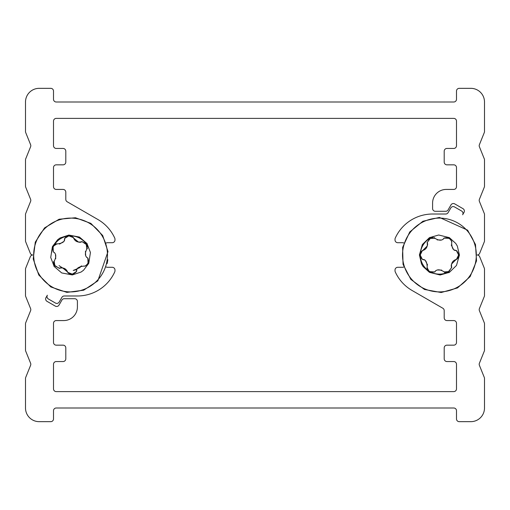<?xml version="1.0" encoding="UTF-8"?>
<svg xmlns="http://www.w3.org/2000/svg" width="510" height="510" viewBox="0 0 510 510"><rect width="100%" height="100%" fill="white"/><g stroke="black" fill="none" stroke-linecap="round" stroke-linejoin="round"><path stroke-width="0.76" d="M39.162 421.662A13.662 13.662 0 0 1 25.5 408L25.5 378.477A2.735 2.735 0 0 1 25.698 377.451L30.606 365.307A2.735 2.735 0 0 0 30.606 363.26L25.698 351.116A2.735 2.735 0 0 1 25.5 350.096L25.5 323.837A2.735 2.735 0 0 1 25.698 322.811L30.606 310.666A2.735 2.735 0 0 0 30.606 308.62L25.698 296.476A2.735 2.735 0 0 1 25.5 295.449L25.5 269.191A2.735 2.735 0 0 1 25.698 268.171L30.326 256.708A2.735 2.735 0 0 1 32.863 255L32.863 255A2.735 2.735 0 0 1 30.326 253.291L25.698 241.829A2.735 2.735 0 0 1 25.5 240.809L25.5 214.551A2.735 2.735 0 0 1 25.698 213.524L30.606 201.38A2.735 2.735 0 0 0 30.606 199.333L25.698 187.189A2.735 2.735 0 0 1 25.5 186.163L25.5 159.904A2.735 2.735 0 0 1 25.698 158.884L30.606 146.74A2.735 2.735 0 0 0 30.606 144.693L25.698 132.549A2.735 2.735 0 0 1 25.5 131.523L25.5 102A13.662 13.662 0 0 1 39.162 88.338L50.77 88.338A2.735 2.735 0 0 1 53.505 91.073L53.505 99.265A2.735 2.735 0 0 0 56.234 102L453.766 102A2.735 2.735 0 0 0 456.495 99.265L456.495 91.073A2.735 2.735 0 0 1 459.229 88.338L470.838 88.338A13.662 13.662 0 0 1 484.5 102L484.5 131.523A2.735 2.735 0 0 1 484.302 132.549L479.394 144.693A2.735 2.735 0 0 0 479.394 146.74L484.302 158.884A2.735 2.735 0 0 1 484.5 159.904L484.5 186.163A2.735 2.735 0 0 1 484.302 187.189L479.394 199.333A2.735 2.735 0 0 0 479.394 201.38L484.302 213.524A2.735 2.735 0 0 1 484.5 214.551L484.5 240.809A2.735 2.735 0 0 1 484.302 241.829L479.674 253.291A2.735 2.735 0 0 1 477.137 255A2.735 2.735 0 0 1 479.674 256.708L484.302 268.171A2.735 2.735 0 0 1 484.5 269.191L484.5 295.449A2.735 2.735 0 0 1 484.302 296.476L479.394 308.62A2.735 2.735 0 0 0 479.394 310.666L484.302 322.811A2.735 2.735 0 0 1 484.5 323.837L484.5 350.096A2.735 2.735 0 0 1 484.302 351.116L479.394 363.26A2.735 2.735 0 0 0 479.394 365.307L484.302 377.451A2.735 2.735 0 0 1 484.5 378.477L484.5 408A13.662 13.662 0 0 1 470.838 421.662L459.229 421.662A2.735 2.735 0 0 1 456.495 418.927L456.495 410.735A2.735 2.735 0 0 0 453.766 408L56.234 408A2.735 2.735 0 0 0 53.505 410.735L53.505 418.927A2.735 2.735 0 0 1 50.77 421.662L39.162 421.662M429.86 238.438A19.125 19.125 0 0 0 422.854 264.562A19.125 19.125 0 0 0 448.985 271.562L451.643 267.221C451.031 263.275 452.523 260.693 456.112 259.475L456.386 259.507C459.453 257.129 459.453 254.127 456.386 250.493L456.112 250.525C453.326 250.703 451.834 248.121 451.643 242.779L451.809 242.562C451.191 238.699 448.583 237.195 444 238.049L443.891 238.304C442.074 240.797 439.097 240.797 434.947 238.304L429.86 238.438L427.15 242.728M403.812 243.021A2.735 2.735 0 0 0 402.537 242.703L397.755 242.703A2.735 2.735 0 0 1 395.02 239.974L395.02 239.203A2.735 2.735 0 0 1 395.269 238.074A40.985 40.985 0 0 1 432.588 214.015L445.727 214.015A2.735 2.735 0 0 0 448.092 212.651L450.814 207.946A2.735 2.735 0 0 1 454.544 206.945L461.646 211.044A2.735 2.735 0 0 1 462.64 214.774L464.011 212.409A2.735 2.735 0 0 0 463.01 208.679L454.729 203.898A2.735 2.735 0 0 0 450.993 204.899L448.092 209.922A2.735 2.735 0 0 1 445.727 211.287L435.323 211.287A2.735 2.735 0 0 1 432.588 208.552L432.588 203.088A13.662 13.662 0 0 1 446.25 189.427L453.766 189.427A2.735 2.735 0 0 0 456.495 186.698L456.495 167.573A2.735 2.735 0 0 0 453.766 164.838L446.932 164.838A2.735 2.735 0 0 1 444.204 162.11L444.204 151.177A2.735 2.735 0 0 1 446.932 148.448L453.766 148.448A2.735 2.735 0 0 0 456.495 145.713L456.495 121.125A2.735 2.735 0 0 0 453.766 118.39L56.234 118.39A2.735 2.735 0 0 0 53.505 121.125L53.505 145.713A2.735 2.735 0 0 0 56.234 148.448L63.068 148.448A2.735 2.735 0 0 1 65.796 151.177L65.796 162.11A2.735 2.735 0 0 1 63.068 164.838L56.234 164.838A2.735 2.735 0 0 0 53.505 167.573L53.505 186.698A2.735 2.735 0 0 0 56.234 189.427L63.068 189.427A2.735 2.735 0 0 1 65.796 192.162L65.796 199.397A2.735 2.735 0 0 0 67.167 201.762L97.901 219.51A40.985 40.985 0 0 1 114.731 238.074A2.735 2.735 0 0 1 114.98 239.203L114.98 239.974A2.735 2.735 0 0 1 112.245 242.703L107.463 242.703A2.735 2.735 0 0 0 106.188 243.021M106.188 266.979A2.735 2.735 0 0 0 107.463 267.297L112.245 267.297A2.735 2.735 0 0 1 114.98 270.026L114.98 270.797A2.735 2.735 0 0 1 114.731 271.926A40.985 40.985 0 0 1 77.412 295.985L64.273 295.985A2.735 2.735 0 0 0 61.908 297.349L59.185 302.054A2.735 2.735 0 0 1 55.456 303.055L48.354 298.956A2.735 2.735 0 0 1 47.36 295.226L45.989 297.591A2.735 2.735 0 0 0 46.99 301.321L55.271 306.102A2.735 2.735 0 0 0 59.007 305.101L61.908 300.078A2.735 2.735 0 0 1 64.273 298.713L74.677 298.713A2.735 2.735 0 0 1 77.412 301.448L77.412 306.912A13.662 13.662 0 0 1 63.75 320.573L56.234 320.573A2.735 2.735 0 0 0 53.505 323.302L53.505 342.427A2.735 2.735 0 0 0 56.234 345.162L63.068 345.162A2.735 2.735 0 0 1 65.796 347.89L65.796 358.823A2.735 2.735 0 0 1 63.068 361.552L56.234 361.552A2.735 2.735 0 0 0 53.505 364.287L53.505 388.875A2.735 2.735 0 0 0 56.234 391.61L453.766 391.61A2.735 2.735 0 0 0 456.495 388.875L456.495 364.287A2.735 2.735 0 0 0 453.766 361.552L446.932 361.552A2.735 2.735 0 0 1 444.204 358.823L444.204 347.89A2.735 2.735 0 0 1 446.932 345.162L453.766 345.162A2.735 2.735 0 0 0 456.495 342.427L456.495 323.302A2.735 2.735 0 0 0 453.766 320.573L446.932 320.573A2.735 2.735 0 0 1 444.204 317.838L444.204 310.603A2.735 2.735 0 0 0 442.833 308.238L412.099 290.49A40.985 40.985 0 0 1 395.269 271.926A2.735 2.735 0 0 1 395.02 270.797L395.02 270.026A2.735 2.735 0 0 1 397.755 267.297L402.537 267.297A2.735 2.735 0 0 0 403.812 266.979M53.658 261.751L54.111 261.088L54.946 266.016L59.511 268.273C63.38 267.31 66.09 268.56 67.626 272.028L67.613 272.308C70.259 275.145 73.255 274.871 76.596 271.492L76.538 271.224C76.111 268.464 78.546 266.743 83.85 266.073L84.086 266.22C87.879 265.257 89.142 262.529 87.873 258.034L87.612 257.952C84.966 256.371 84.698 253.4 86.802 249.046L86.216 243.984A19.125 19.125 0 0 0 51.606 252.609M61.704 272.933L72.324 274.935L81.058 272.053L83.538 270.249L88.766 263.351L90.429 252.488L86.942 243.474L79.458 237.067L68.837 235.065L60.103 237.947L57.624 239.751L52.396 246.649L50.726 257.512L54.219 266.526L61.704 272.933L72.324 274.935M81.058 272.053L83.538 270.249M88.766 263.351L90.429 252.488M87.299 243.997L86.942 243.474M86.216 243.984L81.855 241.542L86.694 244.736M86.859 245.049L87.58 247.286M87.503 248.255L87.051 248.912M69.016 235.939L73.542 237.692C70.597 234.887 67.6 235.155 64.56 238.508L68.665 235.971M53.811 245.897L57.075 243.78C53.601 244.137 52.339 246.865 53.289 251.965L53.136 247.159M53.295 246.815L53.62 246.202M59.351 268.426L54.462 265.251M54.219 264.792L53.582 262.72M53.575 262.255L53.62 261.91M59.957 267.928L59.46 268.324M76.589 271.435L72.477 274.029M72.139 274.061L67.613 272.308M76.946 269.318L76.557 271.294M86.961 257.646L87.682 257.964M87.822 258.009L88.026 262.841M87.867 263.185L87.541 263.791M87.35 264.11L85.202 266.175M67.626 272.028L62.558 267.827M61.71 267.693L60.276 267.801M55.743 258.595L55.475 254.515M54.927 253.234L54.595 252.756M54.194 252.354L53.55 252.048C56.196 253.629 56.463 256.6 54.36 260.954L54.111 261.088M59.53 244.112L63.444 241.683M64.209 240.682L64.623 238.776C65.05 241.536 62.615 243.257 57.311 243.927L57.075 243.78M81.205 242.072L81.651 241.727C77.775 242.69 75.072 241.44 73.536 237.972L78.604 242.173M79.452 242.307L80.873 242.199M85.412 251.404L85.686 255.484M86.235 256.766L86.566 257.244M81.625 265.888L77.718 268.317M107.329 251.679A36.898 36.898 0 0 1 55.08 288.488A36.898 36.898 0 0 1 49.33 224.833A36.898 36.898 0 0 1 107.329 251.679M79.458 237.067L68.837 235.065M60.103 237.947L57.624 239.751M52.396 246.649L50.726 257.512M53.856 265.99L54.219 266.526M456.482 265.455L459.433 255.057L457.342 246.1L455.774 243.468L449.374 237.641L438.702 235.002L429.414 237.666L422.356 244.545L419.405 254.943L421.496 263.899L423.064 266.532L429.465 272.359L440.136 274.998L449.425 272.334L456.482 265.455L459.433 255.057M457.342 246.1L455.774 243.468M449.374 237.641L438.702 235.002M429.968 237.36L429.414 237.666M427.061 242.607L430.65 238.03M430.969 237.889L433.27 237.379M434.22 237.539L434.839 238.049M420.297 254.841L422.452 250.493C419.386 253.177 419.386 256.179 422.452 259.507L420.297 255.198M428.84 270.887L427.029 267.438C427.074 270.938 429.675 272.436 434.839 271.951L430.038 271.664M429.713 271.479L429.133 271.097M444.618 272.461L444 271.951L448.985 271.562M451.783 267.393L448.182 271.977M447.703 272.174L445.574 272.62M445.115 272.589L444.771 272.512M451.344 266.743L451.688 267.272M456.329 250.493L458.541 254.821M458.541 255.159L456.386 259.507M454.257 249.945L456.182 250.512M443.528 238.922L443.917 238.234M443.974 238.1L448.8 238.336M449.125 238.521L449.705 238.897M449.998 239.12L451.866 241.447M456.112 259.475L451.471 264.142M451.267 264.977L451.242 266.411M441.666 270.096L437.58 270M436.254 270.434L435.744 270.714M435.31 271.078L434.947 271.696C436.764 269.203 439.747 269.203 443.891 271.696L444 271.951M427.584 265.022L425.512 260.91M424.581 260.055L422.726 259.475C425.518 259.297 427.004 261.879 427.201 267.221L427.029 267.438M427.501 243.257L427.201 242.779C427.807 246.725 426.315 249.307 422.726 250.525L427.367 245.858M427.578 245.023L427.597 243.595M437.172 239.904L441.258 240M442.584 239.566L443.094 239.286M451.254 244.978L453.326 249.09M439.422 218.101A36.898 36.898 0 0 1 471.374 273.449A36.898 36.898 0 0 1 407.464 273.449A36.898 36.898 0 0 1 439.422 218.101M422.356 244.545L419.405 254.943M421.496 263.899L423.064 266.532M429.465 272.359L440.136 274.998M448.864 272.646L449.425 272.334M59.032 265.621L65.427 269.86M73.223 270.459L80.127 267.501M73.293 270.472L75.652 269.892M107.992 251.621L102.695 235.505L90.844 223.367L75.442 217.751L59.122 219.223L44.548 227.913L35.286 242.129L33.226 258.965L38.779 274.998L50.821 286.952L66.893 292.383L83.716 290.196L97.856 280.831L107.992 251.621M439.422 217.432L422.892 221.263L409.734 231.973L402.632 247.382L403.034 264.339L410.856 279.397L424.498 289.476L441.188 292.523L457.515 287.92L470.156 276.599L476.525 260.878L475.492 244.519L467.6 230.157L439.422 217.432M107.852 259.717L107.145 263.619"/></g></svg>
